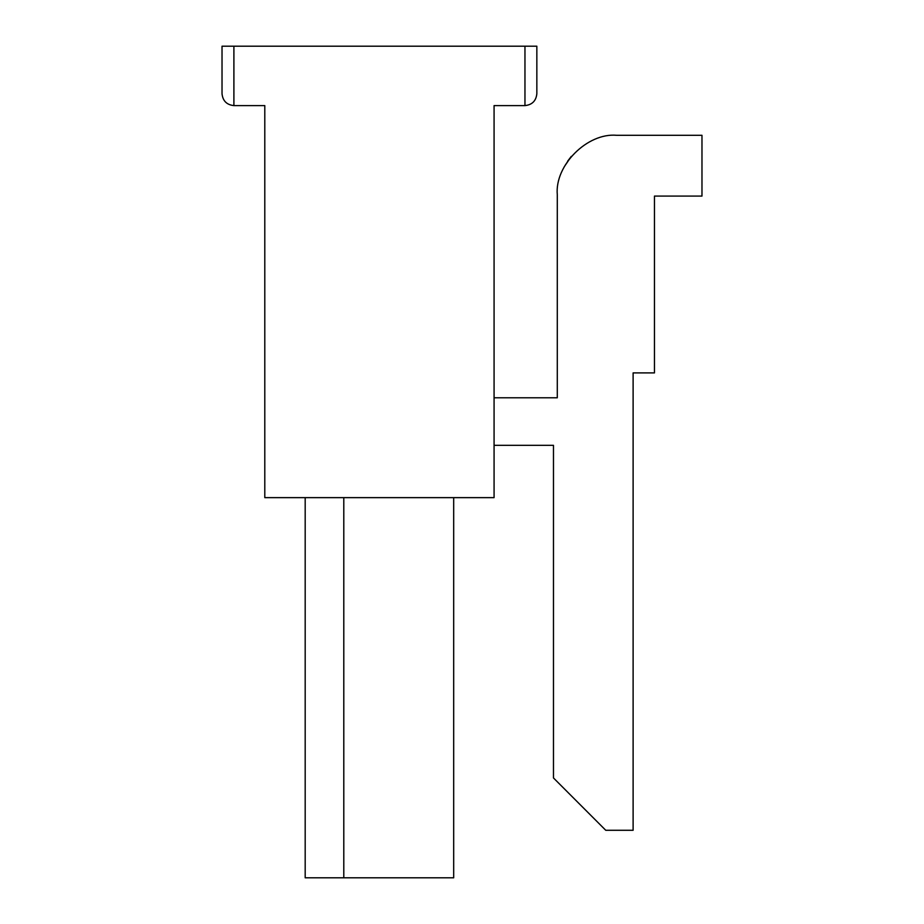 <?xml version="1.0" encoding="UTF-8"?>
<svg xmlns="http://www.w3.org/2000/svg" width="924" height="924" viewBox="0 0 924 924"><rect width="100%" height="100%" fill="white"/><g stroke="black" fill="none" stroke-linecap="round" stroke-linejoin="round"><path stroke-width="1.39" d="M453.684 877.8L305.186 877.8L305.186 497.643L305.186 877.8L453.684 877.8L453.684 497.643L453.684 877.8M222.026 46.2L536.844 46.2L536.844 93.717L536.844 46.2L233.899 46.2L233.899 105.602L264.795 105.602L233.899 105.602L233.899 46.2L222.026 46.2L222.026 93.717L222.026 46.2M524.959 105.602L494.074 105.602L494.074 497.643L264.795 497.643L264.795 105.602L264.795 497.643L494.074 497.643L494.074 105.602L524.959 105.602L524.959 46.2L524.959 105.602C532.132 104.839 536.093 100.889 536.844 93.717C536.093 100.889 532.132 104.839 524.959 105.602M553.476 445.31L494.074 445.31L553.476 445.31L553.476 777.95L553.476 445.31M605.751 830.283L553.476 777.95L605.751 830.283L633.113 830.283L605.751 830.283M633.113 372.903L633.113 830.283L633.113 372.903L654.458 372.903L633.113 372.903M654.458 196.084L654.458 372.903L654.458 196.084L701.974 196.084L654.458 196.084M701.974 135.297L701.974 196.084L701.974 135.297L616.689 135.297L701.974 135.297M567.613 161.226L571.298 156.387L564.356 166.586M557.288 194.698C554.631 165.315 587.294 132.64 616.689 135.297C587.294 132.64 554.631 165.315 557.288 194.698L557.288 397.794L557.288 194.698M494.074 397.794L557.288 397.794L494.074 397.794M343.797 497.643L343.797 877.8L343.797 497.643M222.026 93.717C222.776 100.889 226.738 104.839 233.899 105.602C226.738 104.839 222.776 100.889 222.026 93.717"/></g></svg>
